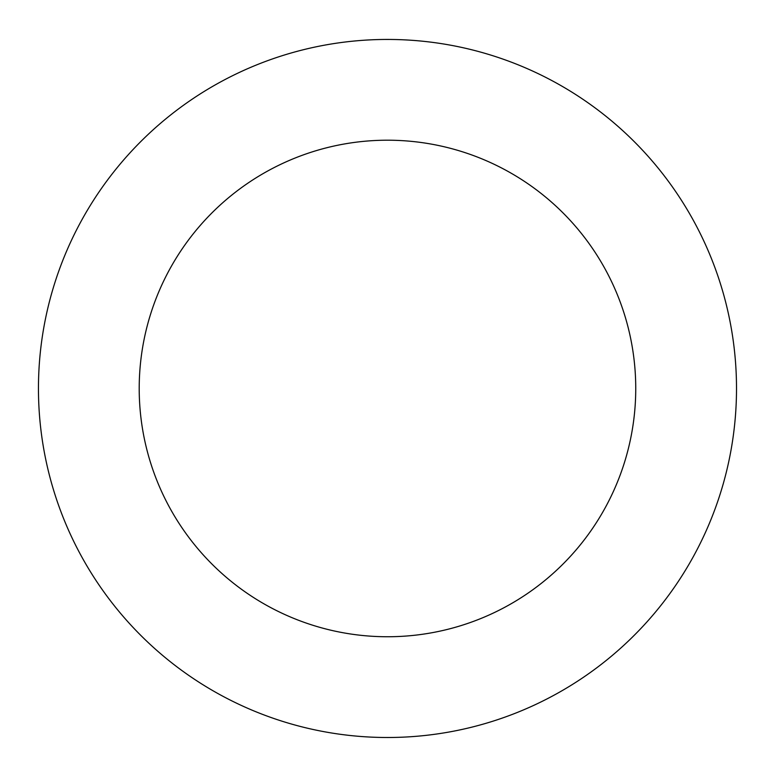 <?xml version="1.0" encoding="UTF-8"?>
<svg xmlns="http://www.w3.org/2000/svg" width="775" height="775" viewBox="0 0 775 775"><rect width="100%" height="100%" fill="white"/><g stroke="black" fill="none" stroke-linecap="round" stroke-linejoin="round"><path stroke-width="1.16" d="M49.087 473.961A349.021 349.021 0 0 0 630.705 638.794A349.021 349.021 0 0 0 482.651 52.671A349.021 349.021 0 0 0 49.087 473.961M146.766 449.277A248.271 248.271 0 0 0 560.49 566.535A248.271 248.271 0 0 0 455.177 149.614A248.271 248.271 0 0 0 146.766 449.277"/></g></svg>
